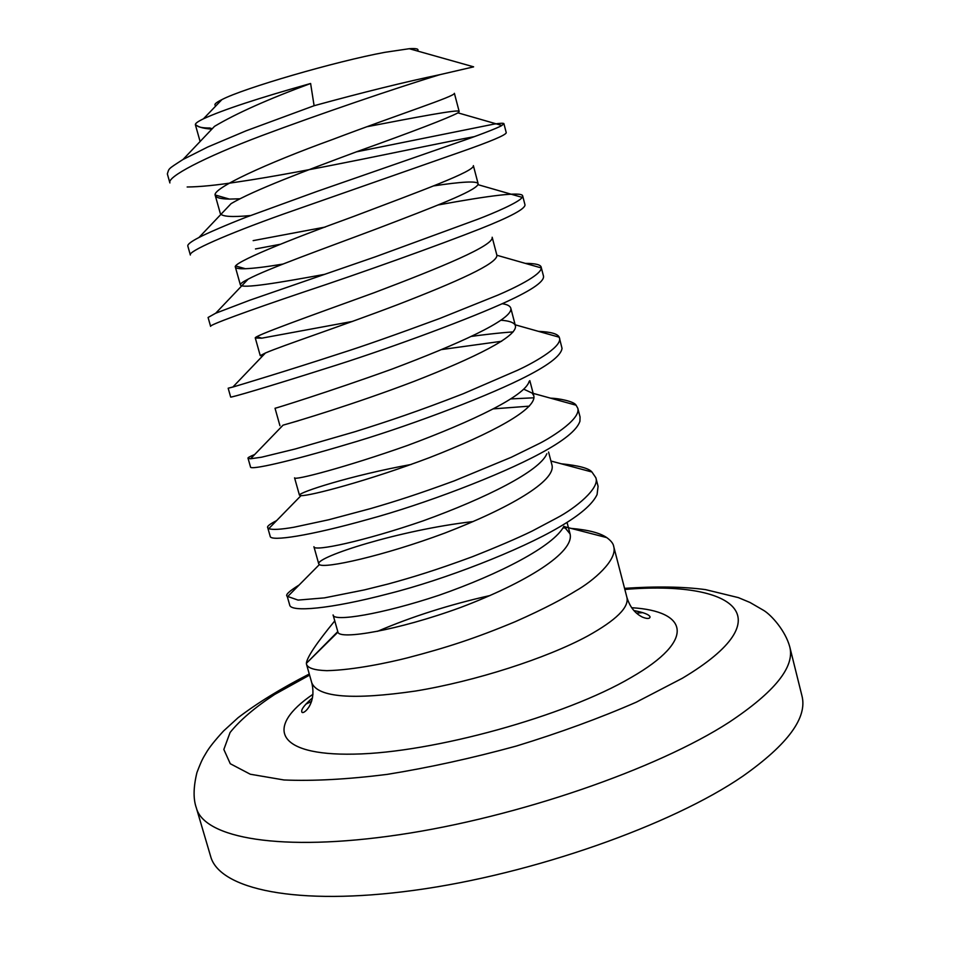 <?xml version="1.0" encoding="UTF-8"?>
<svg xmlns="http://www.w3.org/2000/svg" width="971" height="971" viewBox="0 0 971 971"><rect width="100%" height="100%" fill="white"/><g stroke="black" fill="none" stroke-linecap="round" stroke-linejoin="round"><path stroke-width="1.46" d="M187.172 186.99C199.953 186.869 216.497 185.218 236.803 182.075C309.251 171.588 419.132 146.9 474.358 136.644M503.913 123.669L506.243 132.687C506.061 134.969 490.78 141.426 460.412 152.059L283.605 214.008C225.138 234.848 187.767 251.598 190.352 254.997L187.816 246.039C187.415 244.401 191.129 241.548 198.97 237.494C206.362 233.538 228.234 224.131 246.076 217.237L317.104 191.384L457.875 142.434C473.496 137.202 498.232 127.941 501.837 125.477L503.913 123.669C503.621 123.014 500.308 123.159 493.96 124.118L356.381 151.852M561.202 463.774C578.728 465.558 588.984 468.313 591.946 472.015L595.842 477.72L598.075 486.325L597.068 494.603C592.504 504.277 579.857 515.128 559.126 527.18C520.347 550.108 444.293 579.784 388.582 593.718C330.298 609.072 290.232 612.519 289.661 604.884L287.222 596.315C285.061 595.053 289.042 591.266 299.189 584.967M595.842 477.72C600.054 488.049 575.791 508.039 556.723 518.041L531.829 531.222C517.227 538.31 497.37 546.831 472.246 556.784C435.943 570.147 413.245 577.126 387.878 584.069L364.356 589.907L324.423 597.881L298.073 600.09L287.222 596.315M493.377 408.864L529.341 406.157M550.496 398.159C558.58 398.316 574.201 401.375 576.082 405.21L577.806 408.269L580.063 416.984L579.93 421.28C576.956 430.177 563.568 440.98 539.791 453.712C500.368 475.062 423.769 504.35 368.045 519.376C309.725 535.774 270.169 541.818 270.181 536.259L267.729 527.641C266.758 526.464 269.707 524.122 276.614 520.614M511.062 398.899L533.965 397.794M577.806 408.269C581.228 419.909 546.515 440.276 537.364 444.475L511.256 457.292L454.282 480.863C417.955 494.19 396.059 501.182 370.485 508.622L328.708 519.764L293.91 527.241C280.886 529.498 272.499 529.972 268.749 528.661L267.753 527.629M441.477 349.572L501.643 341.27M538.492 331.366C550.824 331.888 557.742 333.83 559.223 337.192L562.027 348.346C561.129 355.896 547.207 366.273 520.262 379.479C480.172 399.227 403.001 428.102 347.266 444.257C288.909 461.723 249.875 470.365 250.518 466.978L248.042 458.263C247.423 457.851 249.644 456.588 254.705 454.513M471.287 336.427C478.035 335.408 499.191 332.786 513.113 331.924M559.599 338.151C561.966 347.691 530.045 364.562 517.798 370.145L463.216 393.753C417.02 411.704 388.873 421.05 355.022 431.707L295.111 449.015L261.612 457.195L250.554 458.773L248.042 458.263M525.347 263.396C535.591 263.408 540.883 264.719 541.211 267.341L543.529 276.237C544.245 282.015 529.911 291.421 500.514 304.469C459.756 322.566 382.004 351.029 326.28 368.325C267.875 386.895 229.387 398.183 230.661 397.018L228.173 388.218L232.906 386.98M541.211 267.341L541.296 267.935C541.041 275.436 512.348 288.933 498.038 295.038L439.705 318.488C395.585 334.777 362.596 346.38 340.712 353.298C285.802 371.213 242.459 384.176 232.858 387.053L228.173 388.218M255.47 248.952L279.842 244.364M522.653 195.839L524.983 204.82C525.25 208.862 510.443 216.812 480.572 228.671C439.123 245.068 360.787 273.118 305.052 291.579C246.622 311.266 208.68 325.261 210.61 326.353L208.085 317.481L215.623 313.257L249.802 300.209L375.704 256.696L478.06 219.143C493.292 213.341 519.012 202.381 522.204 197.38L522.653 195.839C521.767 191.469 489.396 195.547 438.079 204.978M253.152 240.638L325.249 227.056M215.999 105.742C213.426 104.904 215.38 102.865 221.886 99.625C243.442 88.252 336.075 61.282 384.965 52.313L409.276 48.708C416.523 48.21 419.254 48.975 417.457 51.002M209.918 128.002C202.89 128.051 198.557 127.25 196.943 125.623L195.402 124.664C195.159 123.463 197.878 121.496 203.57 118.753C222.869 109.857 258.553 98.107 310.611 83.494L314.106 105.718C363.105 92.306 405.077 81.94 440.033 74.633L473.593 66.865M562.998 527.872L566.202 528.042M570.972 528.382C588.135 529.838 600.102 532.933 606.863 537.679C611.026 540.713 613.308 543.639 613.721 546.442C617.799 559.988 592.917 581.228 575.876 590.829C564.612 597.82 545.423 608.344 515.213 621.695C475.462 638.25 447.133 647.511 407.007 657.962C389.65 662.356 354.124 670.051 326.851 670.67C314.653 670.257 307.88 668.145 306.533 664.358L306.375 663.327L337.774 631.611M334.764 620.894C316.485 643.13 307.018 657.27 306.375 663.302L337.932 632.121L333.089 614.934C333.065 622.132 381.846 614.303 438.965 595.272C499.604 574.128 553.883 545.981 563.933 526.246M440.033 74.633C397.188 87.548 317.651 114.724 261.915 135.6C203.425 157.593 166.624 177.171 169.901 182.924L167.352 173.918C169.245 168.238 167.303 169.609 182.888 159.56L207.624 147.07L246.076 130.818L314.106 105.718M196.943 125.623C199.662 127.468 204.638 128.633 211.884 129.119M366.747 126.764C417.142 117.054 460.036 108.898 459.162 111.471L454.392 93.313C455.071 96.347 401.12 113.486 332.179 139.63C266.527 163.383 211.241 188.835 215.246 195.438C215.95 197.72 220.672 198.934 229.411 199.091L240.031 198.788M433.564 185.91C461.808 181.65 476.652 180.885 478.096 183.616L473.375 165.64C474.746 171.272 421.681 190.656 353.116 216.642C287.817 240.286 232.093 262.995 235.37 267.086C235.759 268.372 239.084 268.918 245.36 268.724C254.353 268.336 266.807 266.794 282.719 264.1M255.3 338.029L260.252 355.653L265.411 353.007C282.148 345.7 339.814 326.705 397.928 304.554C457.086 281.639 497.65 263.566 496.897 255.264L492.176 237.252C494.203 245.432 442.036 267.025 373.823 292.841C308.875 316.376 252.727 336.403 255.3 338.029L261.806 338.163L352.74 321.365M502.213 303.729C507.214 304.421 510.078 305.901 510.795 308.159M510.904 308.972C511.025 320.236 458.749 343.94 391.786 369.174C328.234 392.078 273.154 409.082 275.036 408.269L278.41 407.335M529.183 381.287C525.578 395.816 472.537 421.305 407.589 445.422C346.246 467.148 293.363 480.936 294.565 477.829L299.432 495.113C299.25 492.321 349.657 475.741 411.219 464.454M546.855 453.724C539.876 471.069 486.168 498.038 423.332 520.784C364.125 541.211 313.33 551.941 313.924 546.709L318.731 563.835C316.218 557.038 398.911 530.093 473.18 521.548M310.611 83.494C268.457 99.03 236.414 113.304 214.506 126.351L183.046 159.462M195.365 124.676L200.111 141.523M459.162 111.471L457.984 112.854C447.352 118.401 413.877 131.243 357.571 151.415C304.76 171.066 253.48 190.377 231.098 203.631L198.97 237.494M215.246 195.438L220.296 213.414C221.704 216.606 231.753 217.322 250.433 215.562M478.096 183.616L477.926 184.648C474.188 191.518 434.28 206.823 377.925 228.355C322.445 249.256 267.899 268.627 248.091 279.175C242.604 281.978 240.031 283.884 240.371 284.879C241.609 289.006 278.361 282.84 324.933 274.295M260.252 355.653L262.692 355.859M501.109 320.248C508.67 320.794 513.283 322.287 514.958 324.739L515.419 325.783C517.689 336.367 475.523 357.389 414.229 381.312C354.597 404.07 295.924 421.645 283.059 425.152L298.315 420.783M523.794 389.201L532.205 393.109L533.807 395.816C536.842 408.973 492.637 433.042 429.4 457.669C368.555 480.681 309.64 496.145 301.01 495.635L299.432 495.113M548.566 452.049L552.014 465.182C555.849 480.936 509.787 508.027 444.936 533.03C382.962 556.14 324.253 568.909 319.374 564.576L318.731 563.835M563.872 526.355L570.05 533.868C574.698 552.256 526.804 582.406 460.509 607.506C397.406 630.592 339.267 640.107 337.932 632.121M631.623 607.712C688.063 611.05 696.729 639.828 631.162 677.467C565.741 716.028 432.738 752.877 354.039 754.127C274.72 755.79 265.362 726.563 312.978 694.277M312.504 697.846C304.785 704.643 301.192 709.243 301.763 711.622C301.969 716.028 317.08 704.752 311.812 682.965C318.209 697.433 352.752 700.127 415.454 691.049C475.232 681.266 546.697 658.253 587.758 635.956C616.184 620.153 629.232 607.288 626.902 597.359L613.684 546.442M305.804 704.193L311.594 701.39M636.43 613.138L642.838 612.628M789.739 646.771C795.043 666.725 774.834 691.886 729.124 722.254C657.282 768.838 517.312 817.364 398.96 834.769C280.364 852.332 204.116 837.985 196.373 807.981L210.622 856.325C219.179 889.072 296.058 906.465 414.544 890.273C532.776 874.24 671.896 824.986 742.851 776.169C787.991 744.308 807.666 717.484 801.912 695.673L789.739 646.771C785.43 630.798 771.557 615.262 763.861 610.516L749.988 602.469L738.361 597.614L705.565 589.628C683.123 586.642 656.117 586.217 624.571 588.353M309.579 675.1L274.684 694.435C254.839 707.507 239.971 720.191 230.091 732.486L223.84 749.454L230.273 763.728L250.287 774.227L283.957 779.968C312.893 781.218 347.23 779.373 386.944 774.421C428.83 767.66 471.967 758.193 516.366 746.044C559.988 732.656 600.005 718.018 636.393 702.13L682.346 678.256C785.842 616.488 733.481 580.306 624.851 589.446M490.112 595.514C449.282 604.715 411.753 616.658 377.525 631.332M409.276 48.708L473.605 66.829M311.812 682.965L306.533 664.358M221.886 99.625L203.534 118.717M309.276 674.02C281.226 688.33 257.497 702.895 238.089 717.703L223.536 731.005C214.809 740.509 208.983 747.852 206.034 753.071C203.121 758.06 202.065 759.116 196.943 772.528C193.35 787.238 193.168 799.06 196.373 807.981M626.902 597.359C629.754 606.778 634.937 613.369 642.462 617.131C647.099 618.952 649.635 618.903 650.085 616.986C649.368 614.643 643.955 612.495 633.845 610.541M215.174 194.989L229.411 199.091M235.662 265.981L245.36 268.724M256.757 336.767L261.806 338.163M212.248 128.73L209.906 128.051M235.37 267.086L240.371 284.879M510.989 308.887L515.419 325.783M275.036 408.269L279.939 425.723M529.826 380.644L533.807 395.816M567.04 522.41L570.05 533.868M457.984 112.854L501.837 125.465M477.926 184.648L522.204 197.38M248.091 279.175L215.708 313.22M496.897 255.264L541.296 267.935M265.411 353.007L232.858 387.041M514.958 324.739L559.223 337.204M283.059 425.152L250.579 458.773M532.205 393.109L576.082 405.21M301.01 495.635L268.761 528.649M550.921 461.019L591.946 472.003M319.374 564.576L287.428 596.813M564.382 526.67L606.851 537.631"/></g></svg>
